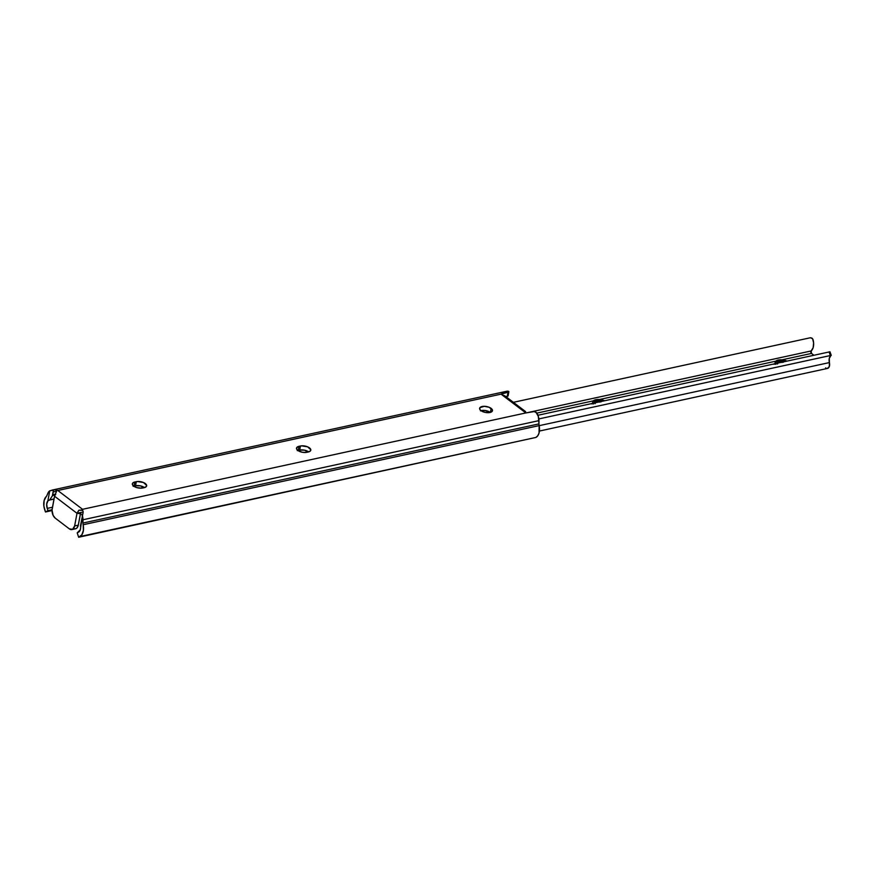 <?xml version="1.0" encoding="UTF-8"?>
<svg xmlns="http://www.w3.org/2000/svg" width="875" height="875" viewBox="0 0 875 875"><rect width="100%" height="100%" fill="white"/><g stroke="black" fill="none" stroke-linecap="round" stroke-linejoin="round"><path stroke-width="1.31" d="M491.148 408.384A6.53 3.008 -169.4 0 1 492.461 410.703A6.53 3.008 -169.4 0 1 487.856 412.683A6.53 3.008 -169.4 0 1 480.933 410.605L485.209 412.398L488.906 412.65L491.63 411.841L492.472 410.233L489.256 407.323L484.367 406.306L479.938 407.63L479.817 409.38L480.933 410.605A6.53 3.008 -169.4 0 1 479.62 408.297A6.53 3.008 -169.4 0 1 484.236 406.306A6.53 3.008 -169.4 0 1 491.148 408.384L490.405 412.377L491.148 408.384M297.303 450.669L299.688 450.067L300.453 445.998A6.53 3.008 -169.4 0 1 307.475 446.775A6.53 3.008 -169.4 0 1 310.8 450.188A6.53 3.008 -169.4 0 1 308.306 451.981L306.852 452.298A6.53 3.008 -169.4 0 1 297.817 450.417L302.083 452.211L305.78 452.463L309.969 451.325L310.811 449.728L307.595 446.819L301.525 445.845L296.811 447.442L296.702 449.192L297.817 450.417A6.53 3.008 -169.4 0 1 296.505 448.109A6.53 3.008 -169.4 0 1 298.988 446.316L298.233 450.384A6.53 3.008 10.6 0 0 297.883 450.472M133.153 486.347L135.537 485.756L136.292 481.688A6.53 3.008 -169.4 0 1 143.314 482.453A6.53 3.008 -169.4 0 1 146.639 485.877A6.53 3.008 -169.4 0 1 144.156 487.67L142.691 487.988A6.53 3.008 -169.4 0 1 133.656 486.106L136.697 487.583L141.619 488.141L145.808 487.014L146.65 485.417L143.434 482.508L137.364 481.523L132.661 483.12L132.333 484.258L133.656 486.106A6.53 3.008 -169.4 0 1 132.344 483.787A6.53 3.008 -169.4 0 1 134.838 482.005L134.072 486.073A6.53 3.008 10.6 0 0 133.733 486.161M83.158 511.536L80.292 529.747L77.208 532.864L78.652 537.25L81.812 534.866L83.409 530.392L83.147 524.737A5.13 3.073 77.7 0 1 82.972 523.042L82.37 515.638A8.859 5.316 77.7 0 1 82.972 519.761L538.967 420.623L538.956 423.905A5.13 3.073 -102.3 0 0 539.131 425.611L83.147 524.737A11.145 6.683 77.7 0 1 79.92 536.572L535.905 437.434A11.145 6.683 -102.3 0 0 539.131 425.611L83.147 524.737A5.13 3.073 77.7 0 1 82.972 523.042L538.956 423.905L82.972 523.042L82.972 519.761L538.967 420.623A8.859 5.316 -102.3 0 0 536.539 412.705L534.198 411.578L525.995 412.902L82.545 509.305L57.827 490.492L501.266 394.1L525.995 412.902L82.545 509.305L83.125 512.422L80.489 525.722A6.486 3.894 77.7 0 1 78.498 532.164L77.208 532.864L78.652 537.25L535.905 437.434L537.797 435.739L539.055 432.961L539.131 425.611A5.13 3.073 77.7 0 1 538.956 423.905L538.322 416.402L535.927 412.125L534.023 411.567L525.995 412.902A1.4 0.645 -169.4 0 1 525.252 412.562L524.967 411.523L524.836 412.245M55.092 494.637L54.545 496.223L77 513.308L80.905 513.778A3.5 1.608 10.6 0 0 77 513.308L81.747 512.28L77 513.308L74.637 525.93L77 513.308L54.545 496.223L52.041 510.103L53.102 515.353L55.256 518.153L69.289 528.839L72.603 529.309L74.637 525.93L78.291 525.142L80.588 513.253M54.83 489.825L57.827 490.492L501.266 394.1L508.605 392.098L508.78 391.475L507.03 391.202L504.755 392.602M506.734 396.495A3.73 2.242 -102.3 0 0 506.559 396.834L506.975 396.178M53.484 489.869L52.609 495.523L49.667 499.909L54.031 498.958L49.667 499.909L52.358 495.895L53.484 489.869L49.755 490.82L47.862 500.905L49.459 500.052L47.862 500.905L46.692 504.186L47.25 508.386L52.489 507.248L47.25 508.386L47.983 510.628L52.062 509.742L45.467 511.995L52.03 510.562L45.467 511.995L44.734 509.797A11.145 6.683 77.7 0 1 46.189 496.617A5.13 3.073 77.7 0 0 46.878 495.578L47.95 493.106L46.878 495.578A5.13 3.073 77.7 0 1 46.189 496.617L44.144 500.522L43.87 506.002L45.467 511.995L47.983 510.628L47.25 508.386A6.486 3.894 77.7 0 1 47.862 500.905L49.755 490.82L47.95 493.106A8.859 5.316 77.7 0 1 49.755 490.82L54.709 489.825M81.769 509.95L78.783 510.322L77 513.308L79.067 510.147L82.578 510.377L82.545 509.305L57.827 490.492L55.912 490.087L56.591 491.214L53.091 491.991L56.591 491.225L54.545 496.223L52.183 508.845A7 4.2 77.7 0 0 55.256 518.153L69.289 528.839A7 4.2 77.7 0 0 71.914 529.572A7 4.2 77.7 0 0 74.637 525.93L78.291 525.142L80.423 513.734A1.4 0.919 -52.7 0 1 80.456 513.603M508.78 391.475L508.353 391.267A8.859 5.316 -102.3 0 0 506.833 391.234L51.986 490.12M140.197 488.173L144.112 487.32L140.197 488.173M304.358 452.484L308.273 451.642L304.358 452.484M49.459 500.052L54.009 499.067L49.459 500.052M54.294 494.266L52.609 495.523L54.917 495.02L52.609 495.523L54.294 494.266L55.748 494.637L55.169 494.222M508.878 391.748L508.113 395.85L505.947 396.67L507.861 396.145M480.43 410.856L484.848 410.462L490.394 412.464M308.656 451.894A6.53 3.008 10.6 0 0 299.688 450.067L304.445 450.166L308.722 451.948M144.495 487.583A6.53 3.008 10.6 0 0 135.537 485.756L140.295 485.844L144.572 487.637M82.283 516.108L82.272 516.72L82.283 516.108M81.78 514.478L82.217 515.517L81.78 514.478M507.084 398.212L504.7 395.773L501.55 394.538A1.4 0.645 -169.4 0 1 501.266 394.1L501.802 393.673L501.637 394.592L501.802 393.673L508.003 392.328L507.248 396.386L508.003 392.328L508.878 391.781M524.562 411.961L502.009 394.888L504.525 395.675M524.519 411.72L525.645 411.655L525.448 412.694L525.645 411.655L505.291 396.167M505.542 396.364L504.7 395.773M71.914 529.572L75.567 528.773A7 4.2 -102.3 0 0 78.291 525.142L76.945 527.997L75.469 528.795M73.773 528.555L74.637 528.806M136.292 481.688L135.537 485.756L134.072 486.073L134.838 482.005L136.292 481.688M300.453 445.998L299.688 450.067L298.233 450.384L298.988 446.316L300.453 445.998M490.317 412.409A6.53 3.008 10.6 0 0 481.009 410.659M775.458 363.628A7.93 3.653 -169.4 0 1 775.173 362.239A7.93 3.653 -169.4 0 1 787.008 361.113L782.447 359.931L778.203 360.062L775.556 361.43L775.163 362.797L775.961 364.306M593.064 403.277A7.93 3.653 -169.4 0 1 592.78 401.887A7.93 3.653 -169.4 0 1 604.614 400.772L600.053 399.58L595.809 399.711L593.163 401.078L592.769 402.445L593.567 403.966M777.394 363.081L777.569 364.022L777.634 362.677L779.461 361.9L783.475 362.195M782.327 362.425L779.373 362.348L777.317 363.541M595 402.73L595.175 403.67L595.241 402.336L597.067 401.548L601.081 401.844M599.933 402.073L596.98 402.008L594.912 403.189M594.333 403.047L594.431 401.286L599.638 400.444L602.689 401.188L599.638 400.444L594.431 401.286L594.333 403.047M594.147 401.625L597.22 400.148L603.116 401.089L597.658 400.116M776.727 363.398L776.825 361.637L782.031 360.795L785.083 361.528L782.031 360.795L776.825 361.637L776.727 363.398M776.541 361.966L779.614 360.489L785.509 361.441L781.769 360.522L778.356 360.762M536.823 413.131L593.392 400.838L536.823 413.131M599.43 399.514L775.786 361.178L599.43 399.514M781.823 359.866L811.486 353.423L813.903 355.272L811.486 353.423L781.823 359.866M778.28 362.458L776.748 362.677M775.436 363.07L773.642 364.284M593.042 402.719L591.248 403.933M827.345 368.441L829.314 366.538L829.402 362.578L539.153 425.677L829.402 362.578L829.281 358.422L830.845 355.622A6.486 3.894 -102.3 0 0 829.402 362.578A5.13 3.073 -102.3 0 1 827.52 368.419L539.416 431.047M831.13 355.348L830.364 355.545L829.084 351.969L829.675 351.838L537.928 415.264L829.084 351.969L830.364 355.545L538.858 418.917L830.944 355.403M811.18 350.952A1.4 0.842 -102.3 0 0 810.852 352.166A1.4 0.842 -102.3 0 0 811.486 353.423L811.18 350.952A10.216 6.125 -102.3 0 0 813.006 339.522L811.945 338.089L810.403 337.75L513.373 402.325L810.403 337.75L812.602 338.702L813.608 342.923L813.138 347.681L811.18 350.952L526.083 412.934L811.18 350.952M825.595 367.883L826.47 368.353M781.32 362.348L779.909 362.294L781.32 362.348M779.964 360.467L785.498 361.441L780.052 360.467M778.138 362.709L780.5 362.534L778.138 362.709M777.372 363.212L777.755 362.567L782.786 362.031M781.484 362.316L777.514 363.18M781.025 360.467L779.614 360.489M598.916 402.008L597.516 401.942L598.916 402.008M595.306 402.259L594.212 402.817M597.603 400.127L603.105 401.1L599.375 400.17L595.962 400.411M595.744 402.369L598.106 402.183L595.744 402.369M594.978 402.861L595.361 402.216L600.392 401.691M599.091 401.964L595.12 402.828M598.631 400.127L597.22 400.148M774.791 364.273L775.173 362.239M592.397 403.922L592.78 401.887M830.003 351.827L831.25 355.327"/></g></svg>
